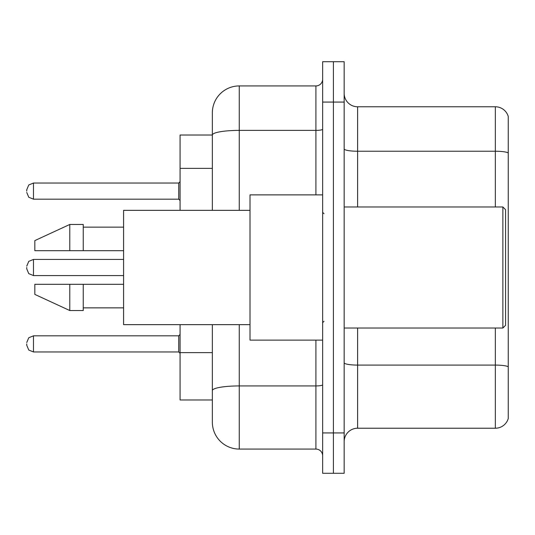 <?xml version="1.0" encoding="UTF-8"?>
<svg xmlns="http://www.w3.org/2000/svg" width="535" height="535" viewBox="0 0 535 535"><rect width="100%" height="100%" fill="white"/><g stroke="black" fill="none" stroke-linecap="round" stroke-linejoin="round"><path stroke-width="0.8" d="M212.355 135.021L180.074 135.021L180.074 210.342M239.259 324.658L239.259 449.072A26.897 26.897 0 0 1 212.355 422.168L212.355 399.979L180.074 399.979L180.074 324.658M344.165 441.676A13.449 13.449 0 0 1 357.614 428.227L495.336 428.227L495.336 328.022M333.405 432.929L333.405 473.281L344.165 473.281L344.165 432.929L333.405 432.929L333.405 473.281L322.645 473.281L322.645 432.929L333.405 432.929L333.405 102.071L333.405 432.929M322.645 432.929L322.645 61.719L333.405 61.719L333.405 102.071L333.405 61.719L344.165 61.719L344.165 432.929M508.25 116.463A13.449 13.449 0 0 0 495.336 106.773A13.449 13.449 0 0 1 508.25 116.463L508.25 418.537A13.449 13.449 0 0 1 495.336 428.227M508.25 152.916L508.25 152.916A13.449 2.334 180 0 0 495.336 151.231L495.336 106.773L357.614 106.773A13.449 13.449 0 0 1 344.165 93.324A13.449 13.449 0 0 0 357.614 106.773L357.614 206.978M508.25 153.104L508.25 366.763A13.449 2.334 180 0 0 495.336 365.084L357.614 365.084L357.614 428.227M212.355 422.168L212.355 360.022M239.259 449.072L315.917 449.072L315.917 340.126M212.355 160.968L212.355 112.831A26.897 26.897 0 0 1 239.259 85.928L315.917 85.928A6.728 6.728 0 0 0 322.645 79.207M322.645 384.765A6.728 1.17 0 0 1 315.917 385.929L239.259 385.929A26.897 4.668 180 0 0 212.355 390.603L212.355 324.658M212.355 210.342L212.355 135.054A26.897 4.668 180 0 1 239.259 130.386L315.917 130.386L315.917 85.928M212.355 112.831L212.355 127.624M322.645 455.793A6.728 6.728 0 0 0 315.917 449.072M502.873 206.978L505.562 209.666L505.562 325.334L502.873 328.022L502.873 206.978L344.165 206.978M322.645 194.874L250.012 194.874L250.012 340.126L322.645 340.126M250.012 210.342L123.585 210.342L123.585 324.658L250.012 324.658M69.791 250.688L34.822 250.688L34.822 240.603L69.791 224.459L69.791 250.688L123.585 250.688M69.791 224.459L83.239 224.459L83.239 250.688M123.585 284.312L83.239 284.312L83.239 310.541L69.791 310.541L69.791 284.312L34.822 284.312L34.822 294.397L69.791 310.541M34.822 284.312L43.723 284.312M83.239 284.312L69.791 284.312M26.75 343.891L26.75 345.242L26.75 343.891M26.75 267.5L26.75 268.844L26.75 267.5M26.75 191.109L26.75 189.758L26.75 191.109M212.355 168.364L180.074 168.364M212.355 352.625L180.074 352.625M495.336 206.978L495.336 151.231L357.614 151.231A13.449 2.334 0 0 1 344.165 148.897M344.165 102.071L322.645 102.071M357.614 328.022L357.614 365.084A13.449 2.334 0 0 1 344.165 362.75M239.259 85.928L239.259 210.342M315.917 194.874L315.917 130.386A6.728 1.17 0 0 0 322.645 129.216M26.75 342.547L28.756 337.759L33.478 335.826L33.478 351.963L178.73 351.963L178.73 335.826L180.074 334.482M123.585 259.428L33.478 259.428L33.478 275.572L28.756 273.639L26.75 268.844M178.73 183.037L33.478 183.037L33.478 199.174L178.73 199.174L178.73 183.037L180.074 181.693M344.165 328.022L502.873 328.022M323.989 213.699L322.645 212.355M83.239 227.148L123.585 227.148M83.239 307.852L123.585 307.852M323.989 321.301L322.645 322.645M178.73 351.963L180.074 353.307M33.478 335.826L178.73 335.826M33.478 351.963L28.756 350.03L26.75 345.242M33.478 275.572L123.585 275.572M33.478 259.428L28.756 261.361L26.75 266.156M33.478 199.174L28.756 197.241L26.75 192.453M33.478 183.037L28.756 184.97L26.75 189.758M178.73 199.174L180.074 200.518"/></g></svg>
